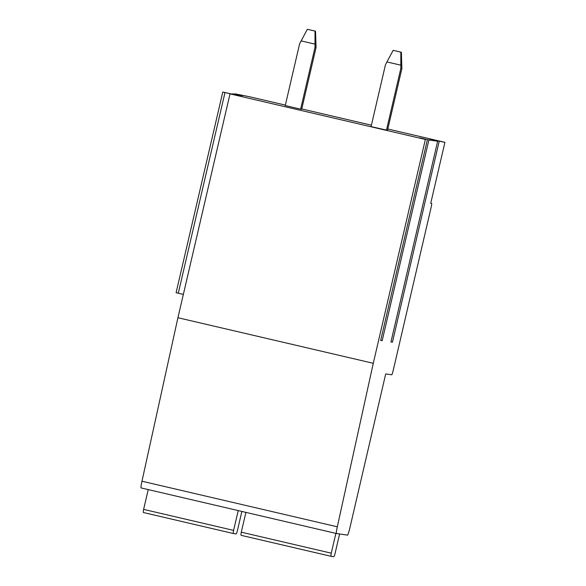 <?xml version="1.0" encoding="UTF-8"?>
<svg xmlns="http://www.w3.org/2000/svg" width="586" height="586" viewBox="0 0 586 586"><rect width="100%" height="100%" fill="white"/><g stroke="black" fill="none" stroke-linecap="round" stroke-linejoin="round"><path stroke-width="0.88" d="M285.36 105.106L249.57 96.756L234.576 93.753L242.523 95.716L233.309 94.361L222.79 92.024L232.254 94.207L230.02 93.877L177.924 317.722L141.973 481.223A7.926 0.667 103.1 0 0 141.079 487.926A7.926 0.667 103.1 0 0 141.087 487.926L336.423 533.502L347.52 535.135A7.926 0.667 103.1 0 0 349.974 527.51L385.713 373.912L391.77 374.798A4.754 0.396 103.1 0 0 393.243 370.227L430.966 208.133A4.754 0.396 103.1 0 0 431.655 203.445L430.725 203.313L444.921 142.332L387.822 129.008M176.093 292.707L222.79 92.024L176.093 292.707L183.359 294.392M371.407 125.184L301.768 108.937M444.921 142.332L429.926 139.329L437.647 141.263L428.879 139.973L419.649 137.82L425.363 139.461L230.02 93.877M315.004 47.393L315.012 31.095L315.539 31.175L307.32 29.3L299.622 43.803L285.25 105.553L300.633 109.143L301.687 109.296L316.059 47.547L315.004 47.393L300.633 109.143M400.773 65.171L386.928 61.94L385.442 64.848L371.077 126.598L387.507 130.341L401.879 68.591L400.824 68.437L400.839 52.139L393.147 50.345L400.839 52.139M245.9 512.384L241.293 532.176C240.861 534.373 240.861 535.443 241.3 535.37L331.251 556.356M335.881 533.377L331.273 553.169C330.841 555.367 330.841 556.436 331.288 556.363L333.559 556.7C333.947 556.89 334.423 555.894 335.009 553.719L339.602 533.971M331.288 556.363L241.271 535.362M148.229 489.596L143.621 509.388C143.182 511.585 143.189 512.647 143.629 512.582L233.58 533.568M238.209 510.589L233.602 530.381C233.169 532.579 233.169 533.648 233.616 533.575L235.887 533.912C236.268 534.102 236.751 533.106 237.337 530.931L241.871 511.439M233.616 533.575L143.599 512.574M380.673 340.437L427.377 139.754L380.673 340.437L382.182 340.664L380.702 340.327M390.943 341.946L392.452 342.173L390.972 341.836M425.363 139.461L373.275 363.298L337.316 526.799A7.926 0.667 103.1 0 0 336.43 533.502A7.926 0.667 103.1 0 0 336.43 533.509L141.079 487.926M390.95 341.953L437.639 141.263L390.95 341.953M373.275 363.298L177.924 317.722M315.539 31.175L316.059 47.547M301.109 40.895L314.953 44.126M307.32 29.3L315.012 31.095M386.46 130.187L400.824 68.437M401.366 52.22L401.879 68.591M393.147 50.345L386.928 61.94M235.264 94.053L235.125 94.632M233.067 93.533L232.898 94.265L233.06 93.533M241.293 532.176L331.273 553.169M143.621 509.388L233.602 530.381M382.182 340.664L428.879 139.973M392.452 342.173L439.148 141.482M337.316 526.799L141.973 481.223M224.987 92.544L178.291 293.227"/></g></svg>

